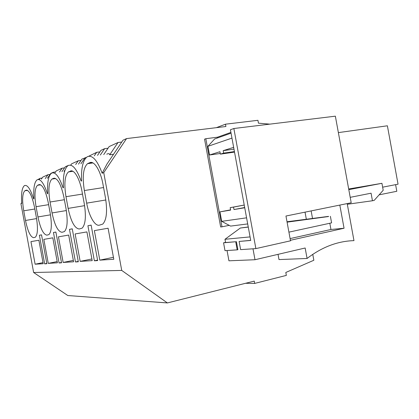 <?xml version="1.0" encoding="UTF-8"?>
<svg xmlns="http://www.w3.org/2000/svg" width="419" height="419" viewBox="0 0 419 419"><rect width="100%" height="100%" fill="white"/><g stroke="black" fill="none" stroke-linecap="round" stroke-linejoin="round"><path stroke-width="0.63" d="M21.699 202.639L20.95 203.692L33.635 272.502L67.805 295.526L167.385 302.932L254.249 281.102L254.673 283.422L245.534 283.291M39.344 179.432L40.13 178.311L38.082 179.463M395.599 184.653L396.809 191.284L379.132 194.835M255.873 248.603L290.503 240.815L285.962 216.026L351.201 202.77L335.362 116.173L233.86 128.513L230.429 129.759L250.724 240.443L239.123 241.449L240.621 249.624L255.873 248.603L233.86 128.513M221.991 226.81L220.661 226.978L204.556 139.171L205.829 138.71L221.991 226.81L229.214 225.354M254.673 283.422L286.345 275.398L285.81 272.465L313.847 260.251L312.763 254.338M306.331 219.221L305.037 212.15M103.739 172.618L102.126 173.225L106.955 164.07L122.966 140.234L126.548 138.589L103.739 172.618L121.73 270.428L33.635 272.502M121.73 270.428L167.385 302.932M102.126 173.225C97.271 160.168 92.332 154.669 87.309 156.732C82.962 159.964 81.05 168.029 81.564 180.94L81.118 181.108C76.808 169.014 72.497 163.813 68.187 165.51C64.437 168.328 62.86 175.739 63.452 187.738L63.065 187.885C59.199 176.619 55.397 171.69 51.652 173.105C48.389 175.592 47.08 182.438 47.724 193.646L47.384 193.772L47.698 193.269M20.95 203.692L21.757 203.393C21.05 193.499 21.966 187.56 24.501 185.57C27.403 184.564 30.446 189.016 33.64 198.931L33.939 198.821C33.258 188.309 34.348 181.946 37.218 179.735C40.496 178.546 43.885 183.223 47.384 193.772M105.468 197.815C107.521 211.16 106.62 219.917 102.77 224.086L99.245 225.202C94.746 226.26 88.896 215.717 86.67 203.142L84.35 190.54C82.187 176.624 83.245 167.673 87.529 163.682L89.802 162.666C94.139 160.404 100.576 170.653 102.98 184.308L105.468 197.815M97.658 260.592L94.369 260.796L87.917 225.741L91.127 225.113L97.658 260.592M33.646 237.673C30.498 237.096 27.785 231.361 25.507 220.473L23.726 210.815C21.987 200.02 22.364 193.337 24.852 190.776L26.098 190.226C29.225 190.074 32.027 195.736 34.494 207.211L36.369 217.393C38.066 228.015 37.731 234.619 35.369 237.206L33.646 237.673M41.528 234.844L46.849 263.724L44.665 263.86L39.396 235.263L41.528 234.844M80.17 261.377L92.196 260.623L86.911 231.906L75.121 233.949L80.17 261.377L91.892 258.963M71.701 170.884L68.737 171.785L72.754 171.219M70.376 171.072C74.1 169.108 79.757 178.714 81.988 191.331L84.287 203.817C86.235 216.393 85.523 224.495 82.14 228.135L79.27 228.999C74.661 228.439 70.952 221.572 68.135 208.395L65.982 196.684C63.939 183.7 64.767 175.446 68.459 171.921L68.737 171.785M39.831 184.533L38.972 184.659C42.502 184.407 45.598 190.388 48.253 202.613L50.249 213.46C52.024 224.673 51.584 231.717 48.934 234.588L46.923 235.148C43.377 234.572 40.386 228.507 37.956 216.948L36.065 206.687C34.238 195.244 34.73 188.11 37.553 185.282L40.596 184.779M38.972 184.659L37.72 185.198M48.258 263.378L43.838 239.38L52.815 237.819L57.413 262.807L48.258 263.378L57.188 261.571M54.659 178.175L53.606 178.326C57.623 177.949 61.064 184.297 63.934 197.365L66.076 208.976C67.936 220.839 67.37 228.381 64.385 231.597L62.002 232.283C57.974 231.712 54.659 225.265 52.05 212.952L50.034 202.016C48.106 189.849 48.751 182.197 51.961 179.054L55.554 178.463M53.606 178.326L52.176 178.944M63.154 262.446L58.44 236.845L68.679 235.069L73.597 261.791L63.154 262.446L73.335 260.367M59.063 262.97L53.454 232.503L55.874 232.032L61.546 262.818L59.063 262.97L61.483 262.477M69.475 229.361L72.257 228.816L78.327 261.786L75.478 261.959L69.475 229.361L72.262 228.858M99.801 260.141L113.795 259.267L108.086 228.229L94.369 230.612L99.801 260.141L113.434 257.313M35.117 264.206L30.954 241.616L38.883 240.239L43.209 263.698L35.117 264.206L43.01 262.619M42.13 178.028L40.13 178.311M50.112 174.409L47.965 174.713L42.79 177.09L41.345 179.143M55.559 171.942L53.302 172.256L50.825 173.398L47.394 178.279M64.578 167.862L62.143 168.192L56.303 170.879L55.078 172.628M68.454 165.379L65.38 166.704L61.923 171.67M81.024 160.425L78.243 160.791L71.597 163.85L70.675 165.175M86.309 157.465L81.935 159.094L78.479 164.117M99.884 151.903L96.684 152.317L88.776 156.224M108.044 148.226L104.645 148.656L100.937 150.358L97.507 155.397M121.746 142.046L118.017 142.507L109.155 146.582L103.734 154.58M126.548 138.589L225.904 126.512L225.48 124.192L216.377 127.669M269.427 124.103L258.455 123.17L257.931 120.305L225.48 124.192M382.636 187.178L398.05 184.177L387.386 125.794L338.369 132.608M33.64 198.931L33.913 198.496M52.956 172.759L53.302 172.256M39.396 235.263L41.533 234.876M44.665 263.86L46.797 263.425M45.242 178.588L47.965 174.713M64.049 171.376L65.102 169.857M59.482 172.01L62.143 168.192M53.454 232.503L55.884 232.063M63.065 187.885L63.426 187.293M80.909 163.787L85.151 157.617M75.687 164.494L78.243 160.791M75.478 261.959L78.253 261.388M81.118 181.108L81.537 180.395M100.319 155.025L104.645 148.656M94.296 155.816L96.684 152.317M87.917 225.741L91.138 225.16M94.369 260.796L97.575 260.131M106.777 154.182C108.537 153.328 109.521 153.532 109.731 154.8L118.017 142.507M113.512 154.302L109.731 154.8M223.568 242.8L225.008 250.667L237.201 249.855L235.714 241.742L223.568 242.8L225.553 242.371M205.829 138.71L217.482 137.202L230.916 132.409M217.482 137.202L217.613 137.919M250.709 240.349L239.123 241.449M250.075 236.897L224.987 239.286L225.584 242.533L235.714 241.742M236.405 241.595L237.892 249.698L237.201 249.855M329.811 223.254L330.952 229.486L290.095 238.594M328.58 216.534L287.083 222.149M227.051 250.531L228.936 260.807L254.998 259.733L252.992 248.797M330.952 229.486L344.057 228.245L290.404 240.286M328.554 216.382L287.01 221.756M344.057 228.245L339.819 205.085M312.522 218.472L311.139 210.909M248.252 226.967L240.333 228.03L224.987 239.286M248.273 227.088L240.333 228.03M330.397 216.314L331.597 222.866L288.911 232.142M348.681 188.99L381.929 183.307L383.202 190.273L374.172 200.402L372.449 200.759L371.072 193.201L350.205 197.339M254.998 259.733L305.158 248.001L307.075 258.471L278.996 259.576L278.038 254.343M247.697 223.929L230.597 226.092L221.698 221.342L219.959 211.867L230.586 209.856M231.052 133.148L214.617 138.977L207.934 146.32L209.526 155.009L220.247 153.485M307.075 258.471C321.954 247.069 337.588 241.124 353.971 240.637L347.194 203.587M348.797 189.639L381.929 183.307M372.449 200.759L347.32 204.273M221.698 221.342L246.576 217.828M244.24 205.085L233.545 207.091L233.996 209.542L244.733 207.761M233.545 207.091L230.183 207.667L230.628 210.097L219.959 211.867M209.526 155.009L219.917 151.709L220.368 154.14L234.53 152.113M233.655 147.341L223.196 150.662L223.646 153.118L220.368 154.14M207.934 146.32L231.964 138.108M223.196 150.662L233.985 149.148M233.996 209.542L244.686 207.515M244.235 205.038L230.183 207.667M223.646 153.118L234.431 151.578M23.726 210.815L34.824 209.008M25.507 220.473L36.584 218.592M27.465 190.336L24.988 190.708M26.8 190.121L26.098 190.226M50.49 214.832L37.956 216.948M36.065 206.687L48.63 204.661M66.349 210.558L52.05 212.952M50.034 202.016L64.369 199.727M84.601 205.656L68.135 208.395M65.982 196.684L82.491 194.081M105.829 199.989L86.67 203.142M84.35 190.54L103.577 187.555M92.746 162.834L87.89 163.494M91.494 162.441L89.802 162.666M27.539 190.373L24.852 190.776M40.685 184.826L37.553 185.282M55.669 178.52L51.961 179.054M72.906 171.298L68.459 171.921M92.955 162.939L87.529 163.682"/></g></svg>
